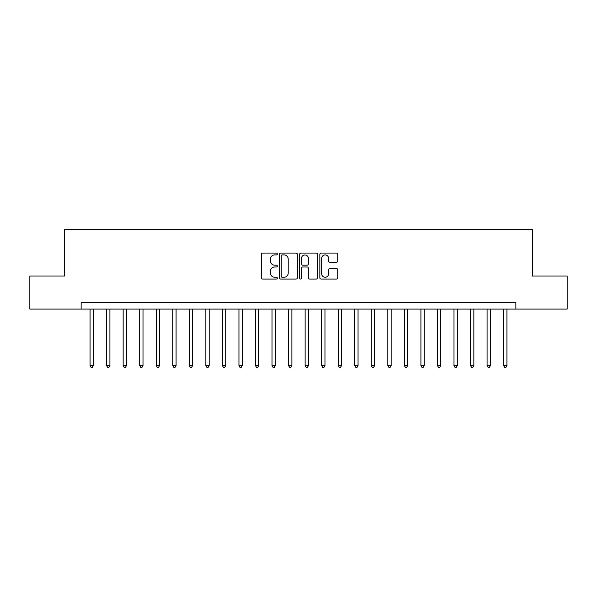 <?xml version="1.0" encoding="UTF-8"?>
<svg xmlns="http://www.w3.org/2000/svg" width="597" height="597" viewBox="0 0 597 597"><rect width="100%" height="100%" fill="white"/><g stroke="black" fill="none" stroke-linecap="round" stroke-linejoin="round"><path stroke-width="0.9" d="M277.329 253.994A0.91 0.91 0 0 0 276.418 253.083L262.613 253.083A1.298 1.298 0 0 0 261.314 254.389L261.314 277.769A1.298 1.298 0 0 0 262.613 279.068L276.418 279.068A0.91 0.91 0 0 0 277.329 278.157A0.91 0.91 0 0 0 276.418 277.247L274.627 277.247A4.157 4.157 0 0 1 270.471 273.09L270.471 271.142A4.157 4.157 0 0 1 274.627 266.986L276.418 266.986A0.91 0.91 0 0 0 277.329 266.075A0.91 0.91 0 0 0 276.418 265.165L274.627 265.165A4.157 4.157 0 0 1 270.471 261.008L270.471 259.061A4.157 4.157 0 0 1 274.627 254.904L276.418 254.904A0.91 0.91 0 0 0 277.329 253.994M336.462 262.247A1.298 1.298 0 0 0 337.76 260.949L337.76 254.389A1.298 1.298 0 0 0 336.462 253.083L321.134 253.083A1.298 1.298 0 0 0 319.835 254.389L319.835 277.769A1.298 1.298 0 0 0 321.134 279.068L336.462 279.068A1.298 1.298 0 0 0 337.76 277.769L337.76 269.844A1.298 1.298 0 0 0 336.462 268.546L329.902 268.546A1.298 1.298 0 0 0 328.604 269.844L328.604 273.777A3.478 3.478 0 0 1 325.126 277.247A3.478 3.478 0 0 1 321.656 273.777L321.656 258.382A3.478 3.478 0 0 1 325.126 254.904A3.478 3.478 0 0 1 328.604 258.382L328.604 260.949A1.298 1.298 0 0 0 329.902 262.247L336.462 262.247M81.132 309.089L29.85 309.089L29.85 276.001L64.588 276.001L64.588 229.681L532.412 229.681L532.412 276.001L567.15 276.001L567.15 309.089L515.868 309.089L515.868 302.47L81.132 302.47L81.132 309.089L515.868 309.089M297.366 254.389A1.298 1.298 0 0 0 296.067 253.083L280.739 253.083A1.298 1.298 0 0 0 279.441 254.389L279.441 277.769A1.298 1.298 0 0 0 280.739 279.068L296.067 279.068A1.298 1.298 0 0 0 297.366 277.769L297.366 254.389M300.933 253.083L316.261 253.083A1.298 1.298 0 0 1 317.559 254.389L317.559 277.769A1.298 1.298 0 0 1 316.261 279.068L309.701 279.068A1.298 1.298 0 0 1 308.403 277.769L308.403 268.284A1.298 1.298 0 0 0 307.104 266.986L302.754 266.986A1.298 1.298 0 0 0 301.455 268.284L301.455 278.157A0.91 0.91 0 0 1 300.545 279.068A0.91 0.91 0 0 1 299.634 278.157L299.634 254.389A1.298 1.298 0 0 1 300.933 253.083M282.165 254.904A0.91 0.91 0 0 0 281.254 255.815L281.254 276.336A0.91 0.91 0 0 0 282.165 277.247L284.045 277.247A4.157 4.157 0 0 0 288.202 273.09L288.202 259.061A4.157 4.157 0 0 0 284.045 254.904L282.165 254.904M308.403 258.449A3.478 3.478 0 0 0 304.933 254.971A3.478 3.478 0 0 0 301.455 258.449L301.455 263.867A1.298 1.298 0 0 0 302.754 265.165L307.104 265.165A1.298 1.298 0 0 0 308.403 263.867L308.403 258.449M90.065 309.089L90.065 365.595L93.371 365.595L93.371 309.089M93.371 365.595L92.378 367.319L91.057 367.319L90.065 365.595M106.609 309.089L106.609 365.595L109.915 365.595L109.915 309.089M109.915 365.595L108.923 367.319L107.602 367.319L106.609 365.595M123.146 309.089L123.146 365.595L126.46 365.595L126.46 309.089M126.46 365.595L125.467 367.319L124.139 367.319L123.146 365.595M139.691 309.089L139.691 365.595L143.004 365.595L143.004 309.089M143.004 365.595L142.011 367.319L140.683 367.319L139.691 365.595M156.235 309.089L156.235 365.595L159.541 365.595L159.541 309.089M159.541 365.595L158.548 367.319L157.227 367.319L156.235 365.595M172.779 309.089L172.779 365.595L176.085 365.595L176.085 309.089M176.085 365.595L175.093 367.319L173.772 367.319L172.779 365.595M189.316 309.089L189.316 365.595L192.63 365.595L192.63 309.089M192.63 365.595L191.637 367.319L190.309 367.319L189.316 365.595M205.861 309.089L205.861 365.595L209.174 365.595L209.174 309.089M209.174 365.595L208.181 367.319L206.853 367.319L205.861 365.595M222.405 309.089L222.405 365.595L225.711 365.595L225.711 309.089M225.711 365.595L224.718 367.319L223.397 367.319L222.405 365.595M238.949 309.089L238.949 365.595L242.255 365.595L242.255 309.089M242.255 365.595L241.263 367.319L239.942 367.319L238.949 365.595M255.486 309.089L255.486 365.595L258.8 365.595L258.8 309.089M258.8 365.595L257.807 367.319L256.479 367.319L255.486 365.595M272.031 309.089L272.031 365.595L275.344 365.595L275.344 309.089M275.344 365.595L274.351 367.319L273.023 367.319L272.031 365.595M288.575 309.089L288.575 365.595L291.881 365.595L291.881 309.089M291.881 365.595L290.888 367.319L289.567 367.319L288.575 365.595M305.119 309.089L305.119 365.595L308.425 365.595L308.425 309.089M308.425 365.595L307.433 367.319L306.112 367.319L305.119 365.595M321.656 309.089L321.656 365.595L324.969 365.595L324.969 309.089M324.969 365.595L323.977 367.319L322.649 367.319L321.656 365.595M338.2 309.089L338.2 365.595L341.514 365.595L341.514 309.089M341.514 365.595L340.521 367.319L339.193 367.319L338.2 365.595M354.745 309.089L354.745 365.595L358.051 365.595L358.051 309.089M358.051 365.595L357.058 367.319L355.737 367.319L354.745 365.595M371.289 309.089L371.289 365.595L374.595 365.595L374.595 309.089M374.595 365.595L373.603 367.319L372.282 367.319L371.289 365.595M387.826 309.089L387.826 365.595L391.139 365.595L391.139 309.089M391.139 365.595L390.147 367.319L388.819 367.319L387.826 365.595M404.37 309.089L404.37 365.595L407.684 365.595L407.684 309.089M407.684 365.595L406.691 367.319L405.363 367.319L404.37 365.595M420.915 309.089L420.915 365.595L424.221 365.595L424.221 309.089M424.221 365.595L423.228 367.319L421.907 367.319L420.915 365.595M437.459 309.089L437.459 365.595L440.765 365.595L440.765 309.089M440.765 365.595L439.773 367.319L438.452 367.319L437.459 365.595M453.996 309.089L453.996 365.595L457.309 365.595L457.309 309.089M457.309 365.595L456.317 367.319L454.989 367.319L453.996 365.595M470.54 309.089L470.54 365.595L473.854 365.595L473.854 309.089M473.854 365.595L472.861 367.319L471.533 367.319L470.54 365.595M487.085 309.089L487.085 365.595L490.391 365.595L490.391 309.089M490.391 365.595L489.398 367.319L488.077 367.319L487.085 365.595M503.629 309.089L503.629 365.595L506.935 365.595L506.935 309.089M506.935 365.595L505.943 367.319L504.622 367.319L503.629 365.595"/></g></svg>
